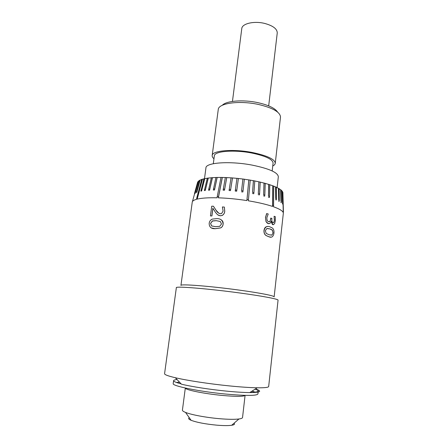 <?xml version="1.0" encoding="UTF-8"?>
<svg xmlns="http://www.w3.org/2000/svg" width="448" height="448" viewBox="0 0 448 448"><rect width="100%" height="100%" fill="white"/><g stroke="black" fill="none" stroke-linecap="round" stroke-linejoin="round"><path stroke-width="0.67" d="M177.061 379.551C174.86 379.764 173.706 380.128 173.606 380.649L173.214 383.589C171.713 385.896 199.052 391.535 225.579 394.05C245.907 395.864 256.682 395.842 257.897 393.988L258.227 391.037C258.255 390.51 257.23 389.878 255.142 389.138M255.086 392.112L252.045 391.121M179.586 382.228L176.394 382.446M250.141 392.342C255.41 392.286 258.11 391.849 258.227 391.037M175.336 377.731C187.208 380.52 209.434 383.908 229.219 385.885C240.643 387.027 249.99 387.66 257.253 387.789C264.729 387.884 268.537 387.447 268.677 386.473L278.057 300.166C278.6 299.146 262.976 296.117 240.285 293.048C208.41 288.663 175.067 285.992 176.35 287.678L164.573 373.694C164.472 374.668 168.062 376.012 175.336 377.731L181.446 384.188C191.481 386.641 209.888 389.497 226.318 391.104C235.81 392.034 243.628 392.521 249.766 392.577C260.641 392.504 262.539 391.283 255.472 388.931M173.606 380.649C173.527 381.466 176.036 382.536 181.138 383.869M244.35 179.234L248.802 179.906L246.876 200.575C236.981 199.046 227.483 198.134 218.378 197.826L218.518 196.756L217.218 196.722L217.084 197.792C208.253 197.607 201.617 198.05 197.182 199.125L197.322 198.083L196.706 198.246L196.566 199.282C193.844 200.049 192.405 201.006 192.248 202.154L180.936 285.426C179.816 283.763 210.375 286.11 239.484 290.147C260.254 292.975 274.658 295.854 274.148 296.873L283.326 213.338L282.878 192.388L283.427 211.938M269.024 223.731L267.422 223.266L266.034 221.654L265.462 217.594L266.627 213.584L268.218 213.987L266.806 217.857L267.131 220.371L267.988 221.396L268.643 221.676L270.166 221.183L270.766 218.098L271.925 218.428L271.852 219.078C271.639 220.573 271.914 221.71 272.67 222.488L274.019 222.174L274.366 220.377L274.092 216.266L275.313 216.675L275.346 220.78L274.557 223.815L272.894 224.655L272.384 224.454L271.085 221.34M269.192 221.76L270.06 221.189M273.235 222.712L273.902 222.174M273.291 224.734L272.776 224.655M270.827 237.098L268.845 236.779L266.168 235.609C264.527 234.584 263.805 232.848 263.99 230.412C264.41 227.842 265.586 226.554 267.518 226.554M246.876 200.575L247.005 199.494L248.422 199.724L248.293 200.799L250.13 201.107C259.112 202.658 266.588 204.439 272.558 206.438L272.681 205.386L273.577 205.694L273.459 206.752C279.446 208.897 282.71 210.879 283.265 212.694L283.377 211.674M221.318 219.895C222.774 220.87 223.373 222.298 223.121 224.174C222.942 225.87 222.135 227.114 220.702 227.903L215.27 228.698L211.63 228.026M212.912 208.337L211.921 215.97L210.448 215.914L211.714 206.203L213.422 206.226L216.02 210.263C217.09 212.19 218.562 213.36 220.433 213.763L221.553 213.59L223.115 211.081L222.398 206.954L224.358 207.082L224.711 211.243C224.56 213.114 223.703 214.514 222.141 215.438L220.242 215.762L217.616 214.777L215.617 212.537L212.85 208.225L211.848 215.942M210.448 215.914L211.921 215.97M213.422 206.226L216.082 210.297L218.932 213.343M224.358 207.082L224.75 211.271C224.594 213.147 223.737 214.547 222.18 215.471L220.287 215.796L218.372 215.27M250.236 180.141L254.8 180.936L253.91 192.674L252.549 192.422L253.445 180.678M254.8 180.975L260.232 182.095L259.577 193.838L258.289 193.558L258.955 181.804M260.232 182.134L265.255 183.361L264.813 195.104L263.637 194.802L264.09 183.047M265.255 183.4L269.78 184.705L269.528 196.442L268.481 196.123L268.738 184.374M269.78 184.75L273.722 186.105L273.577 205.694M273.722 186.155L276.41 187.242L276.438 198.94L275.671 198.615L275.643 186.9M276.41 187.303L279.143 188.664L279.289 200.329L278.69 200.004L278.55 188.322M279.149 188.742L281.154 190.064L281.378 201.684L280.963 201.376L280.739 189.728M281.159 190.176L282.419 191.414L282.694 202.989L282.184 191.094M282.425 191.626L282.878 192.388M194.516 193.407L197.624 182.202L198.1 181.619M198.442 181.087L194.964 193.514L198.178 181.345L199.528 180.438M200.004 180.085L196.818 192.343L196.381 192.545L199.562 180.314L201.662 179.491M196.706 198.246L201.678 179.413L203.879 178.858M204.652 178.629L201.606 191.005L200.855 191.15L203.896 178.797L207.273 178.226M208.197 178.046L205.274 190.49L204.361 190.59L207.284 178.17L211.299 177.772M212.369 177.649L209.597 190.148L208.538 190.21L211.31 177.727L215.897 177.509M217.09 177.436L214.497 190.002L213.31 190.019L215.902 177.47L220.982 177.447M217.218 196.722L220.987 177.414L225.333 177.548M226.694 177.565L224.487 190.226L223.126 190.159L225.338 177.509L231.045 177.85M232.462 177.918L230.49 190.624L229.074 190.518L231.05 177.817L236.947 178.354M238.386 178.466L236.667 191.212L235.222 191.061L236.953 178.321L244.356 179.2L243.023 190.904L241.578 190.714L242.922 179.01M248.802 179.906L250.236 180.107L248.422 199.724M204.501 178.662L205.94 167.866C205.682 162.585 229.813 160.826 252.056 165.094C269.147 168.599 277.906 172.486 278.331 176.753L277.11 187.639M202.3 179.217L197.322 198.083M197.182 199.125L202.429 179.245M196.958 191.318L196.515 191.526M196.818 192.343L200.133 180.113M194.41 194.326L197.764 182.218M197.624 182.202L194.544 193.318M195.227 193.278L198.576 181.11M222.275 177.43L218.518 196.756M218.378 197.826L222.337 177.464M201.746 189.963L200.995 190.114M201.606 191.005L204.77 178.662M214.637 188.944L213.45 188.961M214.497 190.002L217.168 177.475M205.414 189.442L204.501 189.549M205.274 190.49L208.303 178.08M209.737 189.095L208.673 189.162M209.597 190.148L212.464 177.682M247.005 199.494L248.836 179.872M224.622 189.157L223.266 189.095M224.487 190.226L226.738 177.604M242.906 179.043L241.578 190.714M241.444 191.783L242.889 191.979L243.023 190.904M230.625 189.554L229.208 189.448M230.49 190.624L232.49 177.957M236.802 190.142L235.357 189.991M236.667 191.212L238.398 178.506M272.681 205.386L272.826 185.763M272.72 185.774L272.558 206.438M253.394 180.706L252.549 192.422M252.42 193.491L253.786 193.743L253.91 192.674M268.643 184.391L268.481 196.123M268.363 197.182L269.41 197.495L269.528 196.442M258.894 181.826L258.289 193.558M258.166 194.628L259.448 194.908L259.577 193.838M264.006 183.064L263.637 194.802M263.514 195.866L264.69 196.168L264.813 195.104M282.738 192.377L283.265 212.694M275.526 186.906L275.671 198.615M275.554 199.657L276.321 199.982L276.438 198.94M282.05 191.083L282.458 202.692M282.346 203.711L282.582 204.008L282.694 202.989M278.426 188.322L278.69 200.004M278.572 201.046L279.171 201.365L279.289 200.329M280.605 189.728L280.963 201.376M280.846 202.406L281.266 202.714L281.378 201.684M213.315 163.716L214.346 155.865C214.222 151.2 233.822 149.498 251.759 153.031C265.625 155.954 272.731 159.303 273.078 163.078L272.182 170.946M213.965 158.771C212.654 157.651 212.061 156.576 212.178 155.546C212.033 150.545 233.089 148.697 252.386 152.505C267.271 155.646 274.898 159.242 275.257 163.29C275.122 164.321 274.288 165.217 272.748 165.99M212.178 155.546L218.288 109.295C218.781 103.163 239.49 100.33 258.182 104.401C272.535 107.766 279.978 111.944 280.515 116.939L275.257 163.29M222.309 105.291C226.055 100.839 242.956 99.422 257.718 102.614C268.425 105.028 275.05 108.181 277.586 112.078M232.45 101.422L241.78 28.588C242.026 23.587 254.072 20.742 264.723 23.442C273.034 25.732 277.206 28.896 277.25 32.939L268.682 105.874M272.894 224.655L271.191 221.29L270.267 223.11L268.335 223.625L266.034 221.654M266.129 221.648L265.462 217.594M265.552 217.588L266.722 213.578M270.166 221.183L270.67 218.949M270.777 218.949L270.872 218.092M274.019 222.174L274.366 220.377M274.484 220.377L274.081 216.356M268.951 236.779L266.263 235.603C264.622 234.573 263.894 232.837 264.085 230.401C265.16 226.8 267.154 225.635 270.054 226.901L272.177 227.886C273.605 228.85 274.198 230.642 273.952 233.257C273.252 236.796 271.583 237.972 268.951 236.779L268.845 236.779M271.958 235.043L273.078 232.949L272.485 230.278L272.003 229.824L269.836 228.872L266.762 228.581L265.334 230.709L266.185 233.402L269.175 234.797L271.958 235.043L273.078 232.949M271.13 235.183L271.846 235.043M272.955 232.949L272.485 230.278M272.367 230.278L269.836 228.872M269.724 228.872L267.417 228.463M190.523 214.833L190.271 216.194M189.314 223.726L188.899 226.778M188.815 226.766L188.434 230.227M223.082 224.151C222.902 225.837 222.096 227.08 220.662 227.875L215.214 228.67C211.26 228.906 209.244 227.147 209.166 223.401C209.468 221.183 210.549 219.744 212.419 219.083L216.479 218.658C220.578 218.45 222.779 220.282 223.082 224.151L223.121 224.174M219.71 226.341L221.474 224.022L220.31 221.474L216.222 220.657L212.576 220.909L210.56 223.434L211.568 225.898L215.471 226.666L219.71 226.341M220.349 221.497L216.222 220.657M216.283 220.685L212.223 221.043M212.296 221.071L210.56 223.434M210.638 223.468L211.568 225.898M211.641 225.926L212.139 226.156M234.041 423.214C235.127 424.161 234.326 424.85 231.655 425.275C228.306 425.746 223.322 425.706 216.703 425.158C205.363 424.066 196.829 422.442 191.106 420.297C188.614 419.233 188.009 418.376 189.286 417.721M185.315 388.024L182.42 410.133C182.342 410.788 183.383 411.55 185.545 412.418C191.257 414.764 206.024 417.53 219.324 418.678C228.082 419.423 234.629 419.518 238.958 418.975C241.265 418.656 242.458 418.169 242.542 417.514L245.084 395.36M245.067 395.36C243.751 396.654 236.102 396.67 222.13 395.427C203.974 393.719 184.946 389.805 185.326 388.024M249.766 392.577L257.253 387.789M197.63 182.795L192.427 201.606M231.655 425.275L238.958 418.975M191.106 420.297L185.545 412.418"/></g></svg>
